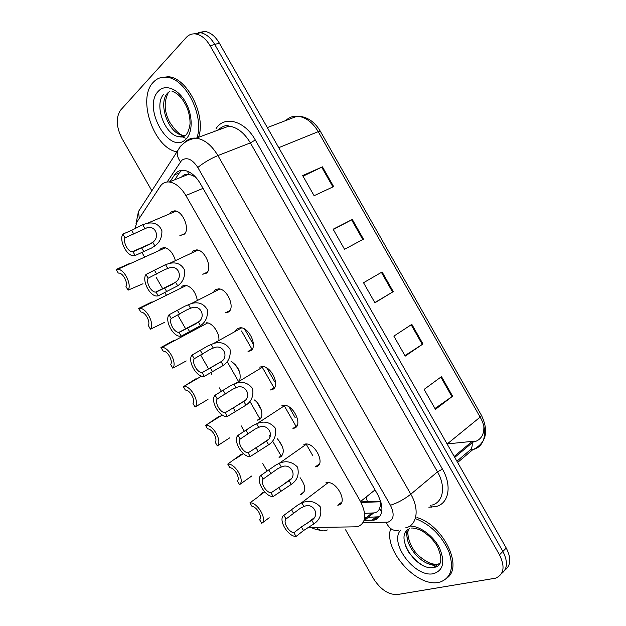 <?xml version="1.0" encoding="UTF-8"?>
<svg xmlns="http://www.w3.org/2000/svg" width="626" height="626" viewBox="0 0 626 626"><rect width="100%" height="100%" fill="white"/><g stroke="black" fill="none" stroke-linecap="round" stroke-linejoin="round"><path stroke-width="0.94" d="M277.349 438.795C284.102 446.98 285.08 453.06 280.284 457.019L279.024 457.309L282.694 454.75M254.367 399.944C261.598 404.967 264.524 417.792 258.976 419.772L257.364 420.163L261.105 417.73M181.086 287.553L182.463 286.012L185.233 285.19C191.345 286.544 195.343 291.45 197.245 299.909M159.826 249.868L160.999 248.483L164.043 247.536C169.184 248.553 172.925 252.763 175.272 260.173M300.089 477.677C305.754 485.627 306.239 491.136 301.552 494.211L300.668 494.407L304.228 491.739M303.86 444.35L305.324 444.014C314.995 442.48 325.747 464.124 316.568 466.597L315.355 466.871L319.424 463.889M281.825 405.781L283.695 405.335C293.187 404.099 303.258 425.25 294.556 428.067L292.937 428.45L297.107 425.61M259.751 367.149L262.012 366.578C271.308 365.631 280.753 386.32 272.506 389.474L270.495 389.967L274.744 387.291M235.783 330.411L237.645 328.454L240.267 327.758C249.344 327.069 258.225 347.336 250.423 350.81L248.037 351.436L252.325 348.94M213.912 291.403L215.5 289.689L218.466 288.86C227.316 288.422 235.681 308.297 228.294 312.092L225.211 312.828M191.971 252.38L193.317 250.87L196.595 249.899C205.218 249.688 213.13 269.211 206.134 273.304L202.574 274.149M169.951 213.333L171.101 211.979L174.662 210.852C183.05 210.86 190.547 230.063 183.934 234.445L179.865 235.384M325.856 482.849L326.897 482.623C336.733 480.784 348.228 502.96 338.549 505.065L337.766 505.229L341.686 502.146M364.653 513.359L374.426 512.882C376.915 512.334 378.62 510.91 379.544 508.594L381.211 502.921M308.751 527.131L311.936 527.515L357.563 526.795C365.96 523.187 366.946 514.768 360.529 501.52L185.844 195.492C180.953 187.377 175.39 182.878 169.169 181.986C165.35 181.712 162.353 183.183 160.178 186.423L137.031 221.831L134.84 228.795M194.561 176.008L188.504 174.31C185.836 173.887 183.559 174.748 181.689 176.908M380.577 500.831L380.577 504.212M193.301 175.898L196.001 177.518M227.152 361.593L238.662 381.719M249.876 401.329L260.033 419.091M269.243 435.18L269.962 436.455M272.56 440.994L281.379 456.401M141.946 252.466L144.434 256.809M156.234 277.428L162.776 288.852M164.912 292.585L166.219 294.869M178.003 315.457L185.703 328.908M200.719 355.138L208.591 368.902M210.719 372.619L211.768 374.45M219.476 387.901L221.455 391.36M241.135 425.75L244.281 431.244M262.771 463.537L267.075 471.049M230.978 361.179C238.389 366.374 241.307 372.697 239.75 380.146M206.572 322.789C212.237 322.656 219.538 332.711 218.897 339.793M483.828 426.212C484.274 434.17 481.363 439.303 475.095 441.604L472.998 442.097M193.778 33.859L200.43 32.693C205.931 33.702 210.704 37.615 214.749 44.446L502.881 551.42C508.054 561.608 507.592 569.003 501.496 573.596C507.592 569.003 508.054 561.608 502.881 551.42L214.749 44.446C210.704 37.615 205.931 33.702 200.43 32.693L193.778 33.859M303.023 176.211L322.437 166.845L302.663 175.577L314.095 195.711L333.642 186.587L322.437 166.845M333.298 229.515L352.305 219.468L333.134 229.218L344.543 249.297L363.487 239.171L352.305 219.468M441.494 376.633L424.123 389.395L435.453 409.341L452.606 396.203L441.494 376.633M434.976 408.504L452.606 396.203M411.83 324.362L393.864 336.123L405.218 356.116L422.965 343.971L411.83 324.362M404.936 355.615L422.965 343.971M382.103 271.974L363.534 282.733L374.911 302.773L393.261 291.63L382.103 271.974M374.817 302.601L393.261 291.63M198.403 32.575L205.038 31.417C210.532 32.419 215.297 36.316 219.335 43.116L506.246 548.055C511.395 558.196 510.926 565.575 504.846 570.184M447.261 443.92L474.813 441.103M365.193 520.496L374.591 520.026C383.104 516.38 384.192 507.983 377.854 494.845L200.32 183.575C195.508 175.585 189.991 171.164 183.762 170.303C179.873 170.029 176.806 171.54 174.56 174.826L170.053 181.642M151.852 190.797L122.031 138.612C116.178 126.914 115.716 117.406 120.63 110.09L186.227 37.49C188.849 34.649 192.033 33.483 195.789 33.976C201.282 34.993 206.064 38.929 210.133 45.784L499.485 554.808C505.284 566.773 503.953 574.566 495.495 578.197L397.338 594.559C388.48 594.81 380.545 589.535 373.55 578.737L345.607 529.846M174.732 179.779L179.271 172.979L181.751 170.303M378.472 516.794L368.323 517.311M366.719 517.342L364.715 517.381M303.962 506.551L300.496 508.148L286.019 519.001C282.78 521.974 288.633 532.186 293.891 532.742L296.012 536.459L303.485 530.59L313.869 523.876C319.941 519.823 322.038 514.087 320.16 506.653C314.667 501.199 308.571 499.939 301.865 502.881L303.962 506.551C313.086 501.974 320.535 515.002 311.771 520.214L313.869 523.876M293.891 532.742L301.372 526.904L311.771 520.214M296.012 536.459C287.725 536.662 277.717 519.189 283.891 515.284L298.461 504.579L301.865 502.881M283.891 515.284L286.019 519.001M262.67 492.654L257.513 497.357L249.954 502.811C257.615 502.232 267.592 519.65 261.715 523.336L269.196 517.741M261.715 523.336L259.657 519.736C262.677 516.865 256.903 506.794 252.02 506.418L249.954 502.811M415.633 518.711C430.633 524.619 441.729 535.653 448.936 551.811C454.077 567.759 451.182 577.821 440.266 582L438.458 582.399C416.806 587.196 384.262 550.872 390.397 529.588M416.963 517.561C442.668 524.737 463.459 566.295 447.277 577.759M281.34 467.019L277.874 468.608L263.139 479.047C260.033 482.255 265.894 492.482 271.019 492.811L273.147 496.535L291.27 484.375C297.327 480.291 299.416 474.524 297.522 467.074C292.037 461.612 285.941 460.368 279.243 463.342L281.34 467.019C290.456 462.395 297.913 475.447 289.173 480.705L291.27 484.375M271.019 492.811L289.173 480.705M273.147 496.535C265.08 497.13 255.056 479.626 261.003 475.322L275.831 465.04L279.243 463.342M261.003 475.322L263.139 479.047M248.115 452.809L266.527 441.119C275.26 435.821 267.787 422.746 258.687 427.417L255.212 429.006L240.212 439.014C237.246 442.465 243.115 452.708 248.115 452.809L250.251 456.534L268.632 444.796C274.478 440.837 276.629 435.18 275.072 427.832C270.064 422.182 264.141 420.727 257.309 423.466L285.002 405.382M250.251 456.534L250.197 456.542C242.34 457.45 232.371 439.976 238.083 435.289L253.17 425.43L257.309 423.466M238.083 435.289L240.212 439.014M225.164 412.737L243.843 401.477C252.56 396.133 245.071 383.034 235.986 387.744L232.512 389.333L217.253 398.918C214.413 402.604 220.297 412.87 225.164 412.737L227.308 416.47L245.955 405.155C251.574 401.336 253.78 395.812 252.583 388.574C248.107 382.752 242.395 381.054 235.454 383.495L263.327 366.672M227.308 416.47L226.855 416.501C219.163 417.182 209.773 400.139 215.117 395.186L230.462 385.749L235.454 383.495M215.117 395.186L217.253 398.918M202.182 372.595L221.127 361.758C229.46 356.663 222.95 343.564 213.748 347.853L209.773 349.59L194.256 358.753C191.564 362.65 197.378 372.877 202.12 372.595L204.319 376.336L223.232 365.451C228.646 361.75 230.9 356.343 230.016 349.238C226.033 343.267 220.54 341.358 213.529 343.502L241.605 327.891M204.319 376.336L203.489 376.398C195.985 376.86 187.119 360.224 192.112 355.012L207.722 345.998L213.529 343.502M192.112 355.012L194.256 358.753M240.861 454.593L227.754 464.077C235.204 463.123 245.204 480.572 239.539 484.641L251.809 475.948M239.539 484.641L237.465 481.034C240.368 477.943 234.586 467.849 229.82 467.685L227.754 464.077M218.764 416.54L205.86 425.257C213.176 424.498 222.637 441.541 217.316 445.876L229.914 437.723M217.316 445.876L215.242 442.261C218.02 438.943 212.222 428.833 207.582 428.896L205.508 425.281M196.087 378.675L183.927 386.367C191.094 385.812 200.046 402.463 195.062 407.049L207.981 399.435M195.062 407.049L192.988 403.426C195.633 399.889 189.827 389.763 185.312 390.037L183.238 386.422M177.025 151.828C154.137 148.511 136.695 98.665 153.315 82.241C156.907 78.383 161.336 76.724 166.602 77.264C185.687 78.227 204.624 116.326 196.924 137.884M161.062 77.561L168.308 76.74C187.393 77.694 206.298 115.732 198.575 137.282M179.153 332.383L195.226 324.158L198.364 321.975C206.298 317.132 200.79 304.079 191.501 307.906L186.994 309.784L171.219 318.517C168.723 322.554 174.216 332.539 178.84 332.383L181.297 336.131L200.476 325.669C205.696 322.085 207.988 316.795 207.378 309.807C203.865 303.735 198.583 301.622 191.548 303.469L219.812 289.032M181.297 336.131L180.108 336.232C172.799 336.491 164.411 320.23 169.067 314.768L184.936 306.184L191.548 303.469M169.067 314.768L171.219 318.517M156.085 292.099L172.424 284.306L175.562 282.123C183.128 277.49 178.504 264.532 169.2 267.905L164.176 269.9L148.135 278.218C145.835 282.381 151.046 292.139 155.545 292.115L156.085 292.099L158.237 295.855L177.682 285.824C182.722 282.334 185.046 277.154 184.67 270.291C181.579 264.149 176.524 261.848 169.489 263.397L197.965 250.11M158.237 295.855L156.711 296.012C149.598 296.082 141.648 280.151 145.983 274.462L165.546 264.618L169.489 263.397M145.983 274.462L148.135 278.218M132.986 251.754L149.575 244.383L152.728 242.199C159.951 237.755 156.117 224.922 146.828 227.856L125.012 237.841C122.899 242.129 127.845 251.691 132.219 251.777L132.986 251.754L135.138 255.51L151.641 247.99L154.849 245.908C159.716 242.505 162.071 237.426 161.907 230.689C159.207 224.491 154.356 222.027 147.36 223.286L176.047 211.119M135.138 255.51L133.307 255.721C126.389 255.627 118.83 239.993 122.86 234.077L131.624 230.352L142.697 224.664L147.36 223.286M122.86 234.077L125.012 237.841M174.098 340.286L160.921 347.493L161.946 347.399C168.942 347.039 177.424 363.33 172.768 368.151L186.235 360.959M172.768 368.151L170.687 364.528C173.159 360.834 167.596 350.881 163.183 351.116L160.921 347.493M152.071 301.834L138.565 308.493L139.895 308.36C146.734 308.172 154.786 324.135 150.436 329.19L164.802 322.249M150.436 329.19L148.354 325.559C150.639 321.741 145.357 312.006 141.046 312.124L138.565 308.493M130.012 263.319L116.178 269.438L117.79 269.25C124.457 269.227 132.125 284.885 128.064 290.167L143.002 283.75M128.064 290.167L125.975 286.528C128.095 282.584 123.064 273.046 118.87 273.061L118.267 273.077L116.178 269.438M371.766 513.187L364.426 519.228M187.385 171.18L188.888 174.38M282.702 447.308L278.531 440.023M261.199 409.709L257.028 402.408M239.664 372.047L235.486 364.731M379.544 508.594L381.75 511.747M375.029 489.9L360.529 501.52M203.051 188.363L185.844 195.492M456.894 461.19L470.126 450.024L473.874 449.312C484.954 446.275 488.21 430.86 480.142 417.119L481.457 415.359C488.836 431.024 486.371 442.285 474.062 449.139L472.857 449.593L457.622 462.481M470.126 450.024C471.714 448.529 472.403 446.291 472.2 443.302M267.333 127.594L297.193 116.178C306.67 116.311 314.385 121.342 320.348 131.272L318.235 131.663C312.468 122.109 305.449 116.945 297.193 116.178C292.741 116.013 288.938 117.469 285.777 120.544M447.136 444.022L480.142 417.119L318.235 131.663L278.75 147.673M219.335 43.116L210.133 45.784M506.246 548.055L499.485 554.808M471.824 441.698L454.194 456.44M367.313 501.363L366.116 497.044M381.414 272.373L392.572 292.045M411.165 324.8L422.3 344.417M440.853 377.102L451.956 396.673M351.593 219.836L362.783 239.547M321.709 167.181L332.922 186.931M363.072 522.702L388.065 522.147C393.895 519.697 394.685 514.079 390.428 505.276L197.816 167.478C192.315 159.184 186.931 156.805 181.673 160.334L167.126 181.994M184.412 142.791L185.445 141.711C188.41 138.956 191.994 137.767 196.188 138.158C204.42 139.371 211.658 145.177 217.911 155.569L410.805 494.204C419.764 509.439 416.979 525.55 405.617 527.867M216.08 128.596C224.304 115.239 244.743 120.638 255.298 139.981L442.465 469.148L437.496 471.855L410.805 494.204C404.24 499.321 397.455 503.007 390.428 505.276M180.444 146.085L177.369 151.296C176.853 154.692 177.878 158.198 180.437 161.798M442.465 469.148C452.262 485.815 448.772 503.727 435.939 506.559L428.857 507.232M431.799 505.127C443.177 502.576 446.189 486.652 437.496 471.855L250.384 142.892C244.312 132.798 237.16 127.203 228.928 126.116C226.416 124.707 222.613 126.1 217.527 130.31M218.075 129.723L217.441 130.341M214.053 131.585L214.397 131.069M197.816 167.478C203.528 162.799 210.226 158.832 217.911 155.569L250.384 142.892L255.298 139.981M430.602 505.714L431.604 507.154M141.985 206.064L138.44 211.557L139.316 218.341M316.427 527.475C319.808 530.911 323.446 531.74 327.359 529.948M386.156 522.389C389.333 528.915 393.543 531.482 398.793 530.089M361.045 502.459L380.631 501.77M241.526 330.958L252.043 349.363M261.879 366.586L274.188 388.128M284.008 405.319L296.294 426.83M306.098 443.99L312.836 455.775M375.397 519.361L376.445 519.345M220.962 127.673L221.612 128.807M375.686 517.17L371.805 520.394M179.271 172.979L174.56 174.826M301.372 526.904L303.485 530.59M291.442 509.564L293.555 513.257M416.306 561.076L408.841 552.641M440.305 562.79L433.834 567.383C416.157 571.702 393.222 535.019 409.6 528.68M409.827 526.075C419.843 525.84 433.56 535.919 439.593 548.235C445.282 562.078 443.239 570.552 433.482 573.666C415.069 578.103 388.629 542.695 400.703 530.073M440.078 563.361L436.807 564.589C421.799 568.385 399.897 539.972 409.122 528.915M437.605 566.272L435.829 566.084M435.313 565.99L428.458 563.705M407.62 540.238L406.118 531.521M278.672 487.255L280.792 490.948M268.734 469.883L270.847 473.585M256.582 423.732L258.687 427.417M266.527 441.119L268.632 444.796M255.94 447.535L258.053 451.236M245.979 430.132L248.099 433.841M233.881 384.059L235.986 387.744M243.843 401.477L245.955 405.155M233.162 407.745L235.282 411.454M223.185 390.319L225.313 394.028M211.142 344.308L213.255 348.001M221.127 361.758L223.232 365.451M210.352 367.885L212.472 371.601M200.359 350.427L202.488 354.144M158.401 91.161C165.115 83.743 177.925 88.61 185.39 101.866C192.964 115.012 193.004 132.681 185.812 139.246C169.615 156.077 141.805 107.359 158.401 91.161M185.413 135.247L183.496 135.294C169.059 135.224 157.063 102.93 167.917 92.797L170.029 91.099M185.562 135.153L179.685 136.671C165.256 136.578 153.19 104.19 164.02 94.041M185.327 138.135L180.812 136.265M188.363 304.494L190.484 308.195M198.364 321.975L200.476 325.669M187.495 327.961L189.623 331.678M177.487 310.473L179.615 314.197M165.546 264.618L167.666 268.319M175.562 282.123L177.682 285.824M164.607 287.968L166.735 291.693M154.575 270.448L156.711 274.18M142.697 224.664L144.817 228.373M152.728 242.199L154.849 245.908M141.672 247.904L143.808 251.636M131.624 230.352L133.761 234.093M225.563 312.836L229.852 310.543M203.082 274.188L207.339 272.099M180.593 235.478L184.78 233.6M373.487 513.054L363.925 520.934M188.504 174.318L169.169 181.986M320.348 131.272L481.457 415.359M205.038 31.417L195.789 33.976M473.866 441.369L454.734 457.387M228.928 126.116L196.188 138.158C189.349 139.05 183.927 142.079 179.92 147.259L138.44 211.557L135.975 223.873M311.286 527.499C312.452 527.929 313.219 529.064 320.457 530.316M244.672 329.206L253.42 344.519M266.84 368.025L274.712 381.805M289.063 406.931L295.198 417.667M360.733 501.895L380.6 501.183M377.548 516.998L373.667 520.229M300.832 503.32L328.188 482.599M313.782 518.093L307.123 523.297M260.142 495.197L264.696 491.919M405.758 546.662C409.459 554.292 414.811 560.348 421.807 564.832M411.501 528.039C413.543 527.914 416.235 528.5 419.584 529.792C423.583 531.216 432.535 537.906 437.23 546.224C444.961 563.157 438.286 567.093 434.647 567.195L437.621 564.402L436.979 564.441C432.942 563.846 430.156 564.769 420.171 556.952C409.662 548.681 405.828 532.413 408.942 529.017M279.11 463.397L306.623 444.03M290.824 479.015L283.547 484.305M267.779 439.882L259.767 445.289M244.656 400.703L235.619 406.344M221.455 361.452L202.12 372.595M236.049 458.49L243.381 453.568M205.86 425.257L222.277 415.007M183.927 386.367L201.658 376.101M166.602 77.264L168.308 76.74M171.9 91.13C177.698 93.524 181.423 96.631 186.423 106.326C188.755 111.678 189.96 117.054 190.03 122.446C190.288 125.278 188.442 133.095 185.351 135.568C183.035 137 181.141 137.368 179.685 136.671L183.496 135.294C180.327 135.459 175.749 131.139 169.763 122.32C164.239 111.866 163.738 101.975 168.269 92.656M198.176 322.14L178.84 332.383M174.795 282.764L155.545 292.115M151.304 243.326L132.219 251.777M161.946 347.399L207.675 322.93M139.895 308.36L186.556 285.378M117.79 269.25L165.381 247.755"/></g></svg>
